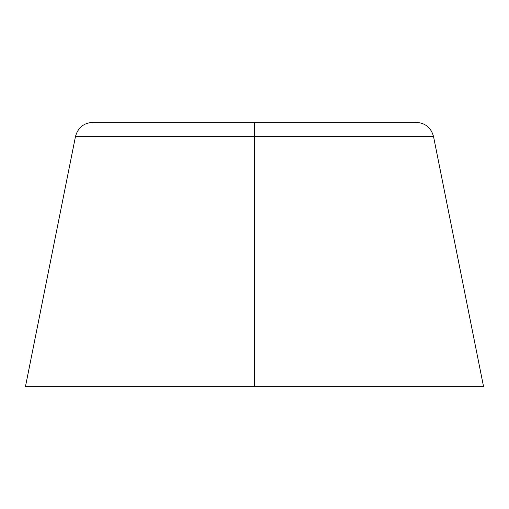 <?xml version="1.0" encoding="UTF-8"?>
<svg xmlns="http://www.w3.org/2000/svg" width="509" height="509" viewBox="0 0 509 509"><rect width="100%" height="100%" fill="white"/><g stroke="black" fill="none" stroke-linecap="round" stroke-linejoin="round"><path stroke-width="0.76" d="M25.45 386.643L75.472 136.52L254.5 136.52L75.472 136.52L254.5 136.52L254.5 122.357L416.247 122.357L254.5 122.357L254.5 136.52L433.528 136.52L254.5 136.52L254.5 386.643L25.45 386.643L483.55 386.643L433.528 136.52L254.5 136.52L254.5 386.643L483.55 386.643M433.528 136.52C431.11 127.721 425.352 122.993 416.247 122.357L92.753 122.357C83.648 122.993 77.89 127.721 75.472 136.52"/></g></svg>
